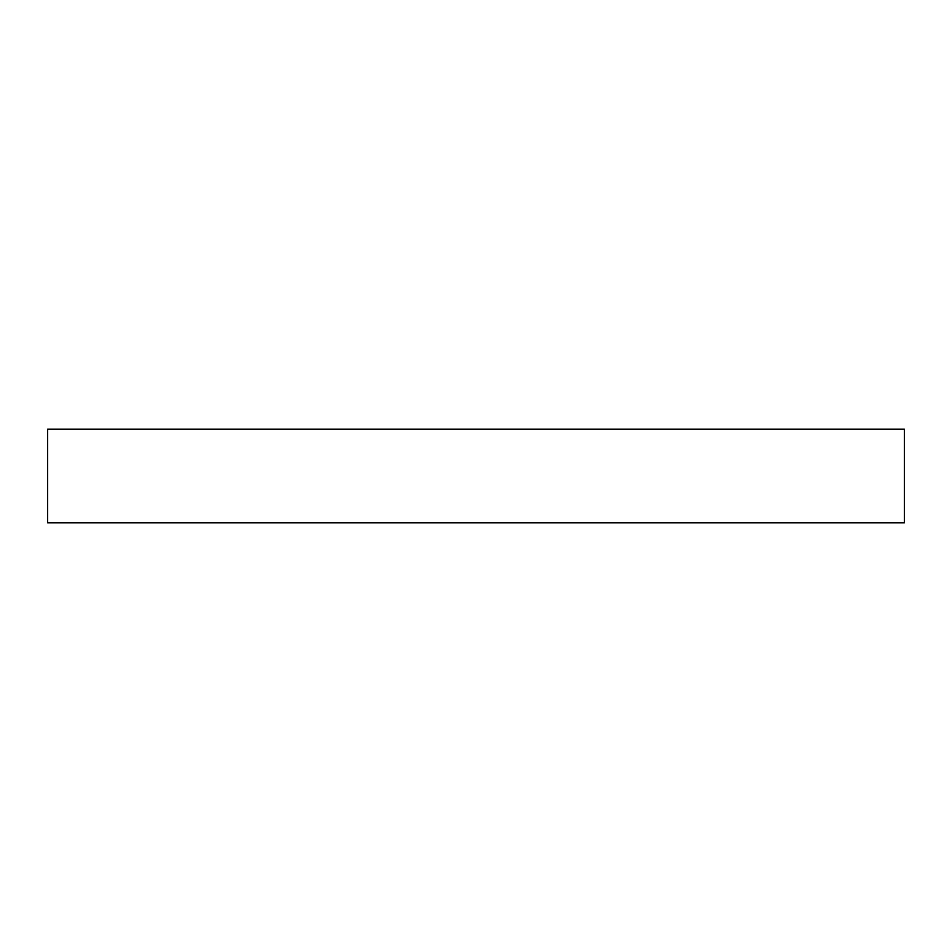 <?xml version="1.0" encoding="UTF-8"?>
<svg xmlns="http://www.w3.org/2000/svg" width="952" height="952" viewBox="0 0 952 952"><rect width="100%" height="100%" fill="white"/><g stroke="black" fill="none" stroke-linecap="round" stroke-linejoin="round"><path stroke-width="1.43" d="M904.4 429.221L47.6 429.221L47.6 522.779L904.4 522.779L904.4 429.221L904.4 522.779L47.6 522.779L47.6 429.221L904.4 429.221"/></g></svg>
